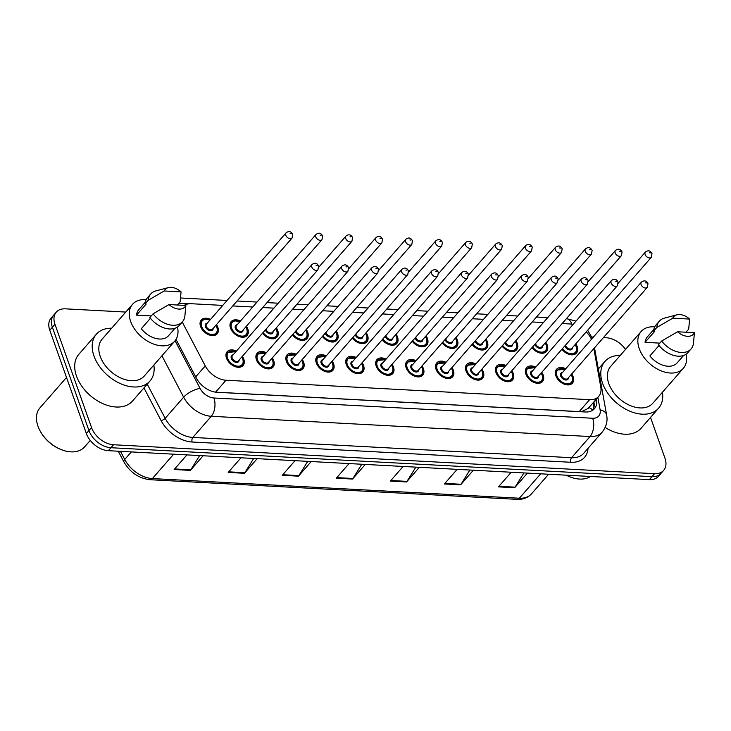<?xml version="1.0" encoding="UTF-8"?>
<svg xmlns="http://www.w3.org/2000/svg" width="731" height="731" viewBox="0 0 731 731"><rect width="100%" height="100%" fill="white"/><g stroke="black" fill="none" stroke-linecap="round" stroke-linejoin="round"><path stroke-width="1.1" d="M541.79 372.326A10.545 6.999 -138.9 0 1 543.188 375.076A10.545 6.999 -138.9 0 1 542.484 381.545A10.545 6.999 -138.9 0 1 533.703 382.313A10.545 6.999 -138.9 0 1 525.9 374.153A10.545 6.999 -138.9 0 1 526.603 367.684A10.545 6.999 -138.9 0 1 535.832 367.126M511.846 370.727A10.545 6.999 -138.9 0 1 513.253 373.477A10.545 6.999 -138.9 0 1 512.541 379.946A10.545 6.999 -138.9 0 1 503.76 380.714A10.545 6.999 -138.9 0 1 495.956 372.545A10.545 6.999 -138.9 0 1 496.66 366.076A10.545 6.999 -138.9 0 1 505.889 365.527M481.903 369.118A10.545 6.999 -138.9 0 1 483.31 371.869A10.545 6.999 -138.9 0 1 482.606 378.347A10.545 6.999 -138.9 0 1 473.825 379.106A10.545 6.999 -138.9 0 1 466.012 370.946A10.545 6.999 -138.9 0 1 466.716 364.477A10.545 6.999 -138.9 0 1 475.945 363.919M451.968 367.519A10.545 6.999 -138.9 0 1 453.366 370.27A10.545 6.999 -138.9 0 1 452.663 376.739A10.545 6.999 -138.9 0 1 443.881 377.507A10.545 6.999 -138.9 0 1 436.069 369.347A10.545 6.999 -138.9 0 1 436.772 362.878A10.545 6.999 -138.9 0 1 446.011 362.32M422.025 365.92A10.545 6.999 -138.9 0 1 423.423 368.671A10.545 6.999 -138.9 0 1 422.719 375.14A10.545 6.999 -138.9 0 1 413.938 375.908A10.545 6.999 -138.9 0 1 406.125 367.748A10.545 6.999 -138.9 0 1 406.838 361.278A10.545 6.999 -138.9 0 1 416.067 360.721M392.081 364.321A10.545 6.999 -138.9 0 1 393.479 367.072A10.545 6.999 -138.9 0 1 392.775 373.541A10.545 6.999 -138.9 0 1 383.994 374.309A10.545 6.999 -138.9 0 1 376.191 366.14A10.545 6.999 -138.9 0 1 376.894 359.67A10.545 6.999 -138.9 0 1 386.123 359.122M362.137 362.713A10.545 6.999 -138.9 0 1 363.535 365.463A10.545 6.999 -138.9 0 1 362.832 371.933A10.545 6.999 -138.9 0 1 354.051 372.7A10.545 6.999 -138.9 0 1 346.247 364.541A10.545 6.999 -138.9 0 1 346.951 358.071A10.545 6.999 -138.9 0 1 356.18 357.514M332.194 361.114A10.545 6.999 -138.9 0 1 333.601 363.864A10.545 6.999 -138.9 0 1 332.888 370.334A10.545 6.999 -138.9 0 1 324.107 371.101A10.545 6.999 -138.9 0 1 316.304 362.941A10.545 6.999 -138.9 0 1 317.007 356.472A10.545 6.999 -138.9 0 1 326.236 355.915M302.25 359.515A10.545 6.999 -138.9 0 1 303.657 362.265A10.545 6.999 -138.9 0 1 302.954 368.735A10.545 6.999 -138.9 0 1 294.173 369.502A10.545 6.999 -138.9 0 1 286.36 361.342A10.545 6.999 -138.9 0 1 287.064 354.864A10.545 6.999 -138.9 0 1 296.293 354.316M272.307 357.907A10.545 6.999 -138.9 0 1 273.714 360.666A10.545 6.999 -138.9 0 1 273.01 367.136A10.545 6.999 -138.9 0 1 264.229 367.894A10.545 6.999 -138.9 0 1 256.417 359.734A10.545 6.999 -138.9 0 1 257.12 353.265A10.545 6.999 -138.9 0 1 266.358 352.707M242.372 356.308A10.545 6.999 -138.9 0 1 243.77 359.058A10.545 6.999 -138.9 0 1 243.067 365.527A10.545 6.999 -138.9 0 1 234.285 366.295A10.545 6.999 -138.9 0 1 226.473 358.135A10.545 6.999 -138.9 0 1 227.186 351.666A10.545 6.999 -138.9 0 1 236.415 351.108M571.733 373.925A10.545 6.999 -138.9 0 1 573.131 376.675A10.545 6.999 -138.9 0 1 572.428 383.145A10.545 6.999 -138.9 0 1 563.647 383.912A10.545 6.999 -138.9 0 1 555.843 375.752A10.545 6.999 -138.9 0 1 556.547 369.283A10.545 6.999 -138.9 0 1 565.776 368.726M545.829 342.245A10.545 6.999 -138.9 0 1 547.227 344.995A10.545 6.999 -138.9 0 1 546.523 351.465A10.545 6.999 -138.9 0 1 531.958 347.682M515.885 340.646A10.545 6.999 -138.9 0 1 517.283 343.396A10.545 6.999 -138.9 0 1 516.579 349.866A10.545 6.999 -138.9 0 1 502.014 346.083M485.941 339.047A10.545 6.999 -138.9 0 1 487.349 341.797A10.545 6.999 -138.9 0 1 486.636 348.267A10.545 6.999 -138.9 0 1 472.08 344.484M455.998 337.439A10.545 6.999 -138.9 0 1 457.405 340.198A10.545 6.999 -138.9 0 1 456.701 346.668A10.545 6.999 -138.9 0 1 442.136 342.876M426.054 335.84A10.545 6.999 -138.9 0 1 427.461 338.59A10.545 6.999 -138.9 0 1 426.758 345.059A10.545 6.999 -138.9 0 1 412.193 341.276M396.12 334.241A10.545 6.999 -138.9 0 1 397.518 336.991A10.545 6.999 -138.9 0 1 396.814 343.46A10.545 6.999 -138.9 0 1 382.249 339.677M366.176 332.642A10.545 6.999 -138.9 0 1 367.574 335.392A10.545 6.999 -138.9 0 1 366.871 341.861A10.545 6.999 -138.9 0 1 352.305 338.078M336.233 331.033A10.545 6.999 -138.9 0 1 337.631 333.784A10.545 6.999 -138.9 0 1 336.927 340.262A10.545 6.999 -138.9 0 1 322.362 336.47M306.289 329.434A10.545 6.999 -138.9 0 1 307.696 332.185A10.545 6.999 -138.9 0 1 306.983 338.654A10.545 6.999 -138.9 0 1 292.418 334.871M276.345 327.835A10.545 6.999 -138.9 0 1 277.753 330.586A10.545 6.999 -138.9 0 1 277.04 337.055A10.545 6.999 -138.9 0 1 262.484 333.272M246.402 326.236A10.545 6.999 -138.9 0 1 247.809 328.987A10.545 6.999 -138.9 0 1 247.105 335.456A10.545 6.999 -138.9 0 1 238.324 336.214A10.545 6.999 -138.9 0 1 230.512 328.055A10.545 6.999 -138.9 0 1 231.215 321.585A10.545 6.999 -138.9 0 1 240.444 321.028M216.467 324.628A10.545 6.999 -138.9 0 1 217.865 327.378A10.545 6.999 -138.9 0 1 217.162 333.848A10.545 6.999 -138.9 0 1 208.381 334.615A10.545 6.999 -138.9 0 1 200.568 326.455A10.545 6.999 -138.9 0 1 201.272 319.986A10.545 6.999 -138.9 0 1 210.51 319.429M575.772 343.853A10.545 6.999 -138.9 0 1 577.17 346.604A10.545 6.999 -138.9 0 1 576.467 353.073A10.545 6.999 -138.9 0 1 561.901 349.29M215.499 392.136L579.208 411.599L581.812 411.507L588.19 408.437L598.716 396.385A19.764 13.121 41.1 0 0 600.791 387.065L593.846 348.596M591.48 339.275A19.764 13.121 41.1 0 0 586.225 331.865M573.141 324.381A19.764 13.121 41.1 0 0 570.271 323.988L562.139 323.559M182.229 322.024L205.256 365.911A19.764 13.121 41.1 0 0 225.989 380.239L589.597 399.693A19.764 13.121 41.1 0 0 598.716 396.385M222.754 305.403L191.412 303.73A19.764 13.121 41.1 0 0 184.23 305.384M543.398 322.554L532.205 321.951M513.454 320.955L502.261 320.352M483.52 319.346L472.317 318.753M453.576 317.747L442.374 317.153M423.633 316.148L412.43 315.545M393.689 314.549L382.487 313.946M363.746 312.941L352.552 312.347M333.802 311.342L322.609 310.739M303.868 309.743L292.665 309.14M273.924 308.144L262.721 307.541M252.698 307.002L232.778 305.942M650.526 417.428L664.982 458.246A19.764 13.121 -138.9 0 1 663.657 470.371A19.764 13.121 -138.9 0 1 654.537 473.688L113.533 444.75A19.764 13.121 -138.9 0 1 91.539 427.571L54.962 324.281L52.367 327.25A19.764 13.121 -138.9 0 1 53.692 315.116A19.764 13.121 -138.9 0 0 52.367 327.25L88.944 430.541L52.367 327.25L49.781 330.22A19.764 13.121 -138.9 0 1 51.097 318.086L56.287 312.146A19.764 13.121 -138.9 0 1 65.406 308.838L125.769 312.064M113.533 444.75L110.938 447.719A19.764 13.121 -138.9 0 1 88.944 430.541A19.764 13.121 -138.9 0 0 110.938 447.719L651.951 476.658L110.938 447.719L108.343 450.689A19.764 13.121 -138.9 0 1 86.359 433.51L49.781 330.22M663.657 470.371L661.062 473.341A19.764 13.121 -138.9 0 1 651.951 476.658A19.764 13.121 -138.9 0 0 661.062 473.341L658.476 476.31A19.764 13.121 -138.9 0 1 649.356 479.627L108.343 450.689M257.193 458.648L244.419 473.286L228.209 472.418L240.983 457.78M203.145 455.751L190.371 470.389L174.161 469.521L186.935 454.892M419.338 467.319L406.564 481.957L390.345 481.089L403.119 466.451M473.386 470.207L460.612 484.845L444.393 483.977L457.167 469.339M527.435 473.103L514.651 487.732L498.441 486.873L511.216 472.235M311.242 461.535L298.467 476.173L282.257 475.305L295.032 460.667M365.29 464.432L352.516 479.061L336.297 478.193L349.08 463.564M361.79 464.24L352.945 478.485A5.272 3.006 93.1 0 1 352.516 479.061M307.742 461.352L298.897 475.589A5.272 3.006 93.1 0 1 298.467 476.173M523.926 472.911L515.081 487.157A5.272 3.006 93.1 0 1 514.651 487.732M469.878 470.024L461.033 484.26A5.272 3.006 93.1 0 1 460.612 484.845M415.829 467.136L406.984 481.373A5.272 3.006 93.1 0 1 406.564 481.957M199.645 455.568L190.8 469.814A5.272 3.006 93.1 0 1 190.371 470.389M253.694 458.456L244.848 472.701A5.272 3.006 93.1 0 1 244.419 473.286M603.431 337.612L606.41 337.777A19.764 13.121 -138.9 0 1 625.508 349.4M591.808 336.991L593.398 337.082M54.962 324.281A19.764 13.121 -138.9 0 1 56.287 312.146M176.016 339.376L196.255 377.954A19.764 13.121 41.1 0 0 216.997 392.282L585.348 411.992A19.764 13.121 41.1 0 0 594.467 408.684A19.764 13.121 41.1 0 0 596.542 399.364L596.469 398.952M593.883 401.922L593.956 402.333A19.764 13.121 -138.9 0 1 593.005 410.018M662.441 392.255A35.581 23.62 -138.9 0 1 658.567 408.218A35.581 23.62 -138.9 0 1 628.925 410.804A35.581 23.62 -138.9 0 1 602.572 383.254A35.581 23.62 -138.9 0 1 604.957 361.416A35.581 23.62 -138.9 0 1 620.244 355.421M686.071 354.215A28.006 18.595 -138.9 0 1 683.321 368.342A28.006 18.595 -138.9 0 1 659.992 370.37A28.006 18.595 -138.9 0 1 639.25 348.696A28.006 18.595 -138.9 0 1 641.124 331.508A28.006 18.595 -138.9 0 1 654.748 326.867M683.321 368.342L652.856 403.229A28.006 18.595 -138.9 0 1 629.528 405.266A28.006 18.595 -138.9 0 1 608.795 383.592A28.006 18.595 -138.9 0 1 610.668 366.405L641.124 331.508M659.015 345.48L649.886 355.933A19.764 13.121 -138.9 0 0 677.107 362.923L683.631 355.458M694.45 332.669A13.176 8.754 -138.9 0 1 677.573 331.773L694.45 332.669L693.445 343.406A21.089 13.999 -138.9 0 1 691.069 348.943A21.089 13.999 -138.9 0 1 661.665 341.021L658.43 344.73A21.089 13.999 -138.9 0 0 687.825 352.653L691.069 348.943M677.573 331.773L661.665 341.021M659.828 343.131L645.071 342.336A19.764 13.121 -138.9 0 1 647.328 336.927L653.843 329.462M645.071 342.336L654.793 331.207L653.615 331.143A21.089 13.999 -138.9 0 1 656.054 324.92L659.298 321.211A21.089 13.999 -138.9 0 1 664.461 318.104L676.906 314.823A13.176 8.754 -138.9 0 1 689.635 319.081L672.758 318.177A13.176 8.754 -138.9 0 1 676.906 314.823M658.567 408.218L641.069 428.265A35.581 23.62 -138.9 0 1 605.177 427.48M590.456 476.475A29.651 19.682 -138.9 0 1 569.632 476.74A29.651 19.682 -138.9 0 1 566.26 475.177M569.632 476.74L569.038 476.502A28.335 18.814 -138.9 0 1 566.132 475.168M653.615 331.143L656.849 327.433A21.089 13.999 -138.9 0 1 659.298 321.211M656.849 327.433L672.758 318.177M689.635 319.081L688.693 329.133L685.998 332.221M90.26 440.409L84.595 446.897A29.651 19.682 -138.9 0 1 61.048 449.538A29.651 19.682 -138.9 0 1 40.488 431.592A29.651 19.682 -138.9 0 1 37.939 426.1A29.651 19.682 -138.9 0 1 39.922 407.898L66.503 377.452M153.857 365.052A35.581 23.62 -138.9 0 1 149.983 381.015A35.581 23.62 -138.9 0 1 120.341 383.592A35.581 23.62 -138.9 0 1 93.988 356.052A35.581 23.62 -138.9 0 1 96.373 334.213A35.581 23.62 -138.9 0 1 111.66 328.219M149.983 381.015L132.485 401.054A35.581 23.62 -138.9 0 1 102.852 403.64A35.581 23.62 -138.9 0 1 76.49 376.099A35.581 23.62 -138.9 0 1 78.875 354.261L96.373 334.213M177.487 327.013A28.006 18.595 -138.9 0 1 174.736 341.139A28.006 18.595 -138.9 0 1 151.408 343.168A28.006 18.595 -138.9 0 1 130.666 321.494A28.006 18.595 -138.9 0 1 132.539 304.306A28.006 18.595 -138.9 0 1 146.163 299.664M174.736 341.139L144.272 376.026A28.006 18.595 -138.9 0 1 120.944 378.064A28.006 18.595 -138.9 0 1 100.211 356.381A28.006 18.595 -138.9 0 1 102.084 339.202L132.539 304.306M150.431 318.277L141.302 328.731A19.764 13.121 -138.9 0 0 168.532 335.721L175.047 328.256M185.866 305.467A13.176 8.754 -138.9 0 1 168.989 304.562L185.866 305.467L184.861 316.203A21.089 13.999 -138.9 0 1 182.485 321.741A21.089 13.999 -138.9 0 1 153.081 313.818L149.846 317.528A21.089 13.999 -138.9 0 0 179.241 325.45L182.485 321.741M168.989 304.562L153.081 313.818M151.244 315.929L136.487 315.134A19.764 13.121 -138.9 0 1 138.744 309.725L145.259 302.259M136.487 315.134L146.209 304.005L145.03 303.941A21.089 13.999 -138.9 0 1 147.47 297.718L150.714 294.008A21.089 13.999 -138.9 0 1 155.877 290.901L168.322 287.612A13.176 8.754 -138.9 0 1 181.05 291.879L164.173 290.975A13.176 8.754 -138.9 0 1 168.322 287.612M61.048 449.538L60.454 449.3A28.335 18.814 -138.9 0 1 40.808 432.149L40.488 431.592M145.03 303.941L148.274 300.222A21.089 13.999 -138.9 0 1 150.714 294.008M148.274 300.222L164.173 290.975M181.05 291.879L180.109 301.93L177.414 305.019M588.939 407.587A19.764 11.376 -10.2 0 1 592.841 410.137M579.208 411.599L589.597 399.693M215.599 392.145L225.989 380.239M195.689 376.867L205.256 365.911M177.56 327.351L178.931 325.788M540.684 473.807L519.385 498.213A6.588 3.756 93.1 0 1 517.109 499.355L150.111 479.719A6.588 3.756 -86.9 0 0 152.386 478.577L519.385 498.213A26.353 17.498 41.1 0 0 531.538 493.8C527.928 497.756 523.122 499.611 517.109 499.355M150.111 479.719C138.835 478.412 130.091 472.464 123.886 461.873A6.588 2.485 -27.7 0 1 124.736 459.47A26.353 17.498 41.1 0 0 152.386 478.577L173.686 454.179M120.469 451.329L124.736 459.47L131.333 451.913M649.356 479.627L654.537 473.688M86.359 433.51L91.539 427.571M336.808 477.617L352.945 478.485M390.847 480.514L406.984 481.373M444.896 483.401L461.033 484.26M498.944 486.289L515.081 487.157M282.76 474.73L298.897 475.589M228.712 471.833L244.848 472.701M174.663 468.946L190.8 469.814M576.001 321.11L566.452 318.625A13.176 7.52 93.1 0 1 571.861 324.153M588.026 448.35A29.651 19.682 -138.9 0 1 570.902 462.275L192.171 442.017A29.651 19.682 -138.9 0 1 161.058 420.526L143.952 387.914M602.18 432.131A26.353 17.498 -138.9 0 1 590.027 436.544L571.56 457.707A26.353 17.498 41.1 0 0 583.713 453.293L602.18 432.131C606.365 426.74 607.845 421.001 606.611 414.916L594.504 347.846M175.074 340.728L200.093 388.435A13.176 8.754 41.1 0 0 213.927 397.993L592.658 418.251A13.176 7.52 93.1 0 1 590.027 436.544L211.296 416.286A26.353 17.498 -138.9 0 1 183.636 397.18L165.169 418.333A26.353 17.498 41.1 0 0 192.829 437.44L571.56 457.707A3.299 1.882 -86.9 0 0 570.902 462.275M200.093 388.435A13.176 4.971 -27.7 0 0 183.636 397.18L161.935 355.796M147.242 384.15L165.169 418.333A3.299 1.243 152.3 0 1 161.058 420.526M213.927 397.993A13.176 7.52 93.1 0 1 211.296 416.286L192.829 437.44A3.299 1.882 -86.9 0 0 192.171 442.017M592.658 418.251A13.176 8.754 41.1 0 0 600.124 409.835L597.867 397.353M188.607 303.831L178.903 303.319M600.124 409.835A13.176 7.584 -10.2 0 1 606.611 414.916M593.956 402.333L596.542 399.364M576.302 346.942A9.887 6.561 -138.9 0 1 575.644 353.009A9.887 6.561 -138.9 0 1 567.941 353.95M562.505 348.596A9.229 6.122 41.1 0 0 572.601 353.685A9.229 6.122 41.1 0 0 576.092 346.54A9.229 6.122 41.1 0 0 575.142 344.566M565.483 345.178A3.957 2.622 41.1 0 0 565.602 345.589A3.957 2.622 41.1 0 0 568.535 348.65A3.957 2.622 41.1 0 0 571.825 348.367L651.339 257.275A3.957 2.622 -138.9 0 1 648.05 257.559A3.957 2.622 -138.9 0 1 645.117 254.498A3.957 2.622 -138.9 0 1 645.382 252.076L618.252 283.162M649.448 252.789L650.526 252.844L649.448 252.789M572.537 347.545A4.614 3.061 -138.9 0 1 569.275 349.866A4.614 3.061 -138.9 0 1 564.761 346.01M556.83 377.845A9.887 6.561 -138.9 0 1 556.053 376.154A9.887 6.561 -138.9 0 1 556.72 370.087L565.273 369.301M565.145 369.447A9.229 6.122 41.1 0 0 556.921 375.807A9.229 6.122 41.1 0 0 567.183 383.83A9.229 6.122 41.1 0 0 572.053 376.62A9.229 6.122 41.1 0 0 571.103 374.647M568.499 377.625A4.614 3.061 -138.9 0 1 565.2 379.937A4.614 3.061 -138.9 0 1 560.704 376.017A4.614 3.061 -138.9 0 1 562.55 372.426M641.352 282.148L561.828 373.249A3.957 2.622 41.1 0 0 561.572 375.67A3.957 2.622 41.1 0 0 564.496 378.731A3.957 2.622 41.1 0 0 567.786 378.448L647.31 287.347A3.957 2.622 -138.9 0 1 644.011 287.639A3.957 2.622 -138.9 0 1 641.087 284.578A3.957 2.622 -138.9 0 1 641.352 282.148C644.258 280.064 646.46 280.567 647.977 283.683L647.31 287.347M646.487 282.924L645.409 282.87L646.487 282.924M572.272 377.022A9.887 6.561 -138.9 0 1 571.605 383.09A9.887 6.561 -138.9 0 1 563.903 384.022M546.368 345.343A9.887 6.561 -138.9 0 1 545.701 351.41A9.887 6.561 -138.9 0 1 537.998 352.342M532.561 346.997A9.229 6.122 41.1 0 0 542.658 352.086A9.229 6.122 41.1 0 0 546.148 344.941A9.229 6.122 41.1 0 0 545.198 342.967M535.54 343.579A3.957 2.622 41.1 0 0 535.659 343.99A3.957 2.622 41.1 0 0 538.592 347.051A3.957 2.622 41.1 0 0 541.881 346.768L621.396 255.667A3.957 2.622 -138.9 0 1 618.106 255.96A3.957 2.622 -138.9 0 1 615.182 252.899A3.957 2.622 -138.9 0 1 615.447 250.468L588.309 281.563M619.504 251.19L620.582 251.245L619.504 251.19M542.594 345.946A4.614 3.061 -138.9 0 1 539.332 348.267A4.614 3.061 -138.9 0 1 534.827 344.402M516.424 343.744A9.887 6.561 -138.9 0 1 515.757 349.802A9.887 6.561 -138.9 0 1 508.054 350.743M502.617 345.388A9.229 6.122 41.1 0 0 512.723 350.487A9.229 6.122 41.1 0 0 516.205 343.342A9.229 6.122 41.1 0 0 515.254 341.368M505.596 341.98A3.957 2.622 41.1 0 0 505.724 342.391A3.957 2.622 41.1 0 0 508.648 345.452A3.957 2.622 41.1 0 0 511.938 345.16L591.461 254.068A3.957 2.622 -138.9 0 1 588.163 254.361A3.957 2.622 -138.9 0 1 585.239 251.3A3.957 2.622 -138.9 0 1 585.504 248.869L558.365 279.955M589.561 249.582L590.639 249.646L589.561 249.582M512.65 344.347A4.614 3.061 -138.9 0 1 509.388 346.668A4.614 3.061 -138.9 0 1 504.883 342.802M486.48 342.135A9.887 6.561 -138.9 0 1 485.823 348.203A9.887 6.561 -138.9 0 1 478.111 349.144M472.674 343.789A9.229 6.122 41.1 0 0 482.78 348.879A9.229 6.122 41.1 0 0 486.261 341.733A9.229 6.122 41.1 0 0 485.311 339.76M475.662 340.381A3.957 2.622 41.1 0 0 475.78 340.792A3.957 2.622 41.1 0 0 478.704 343.844A3.957 2.622 41.1 0 0 482.003 343.561L561.518 252.469A3.957 2.622 -138.9 0 1 558.219 252.752A3.957 2.622 -138.9 0 1 555.295 249.691A3.957 2.622 -138.9 0 1 555.56 247.27L528.422 278.356M559.617 247.983L560.695 248.037L559.617 247.983M482.716 342.748A4.614 3.061 -138.9 0 1 479.445 345.059A4.614 3.061 -138.9 0 1 474.94 341.203M456.537 340.536A9.887 6.561 -138.9 0 1 455.879 346.604A9.887 6.561 -138.9 0 1 448.176 347.545M442.739 342.19A9.229 6.122 41.1 0 0 452.836 347.28A9.229 6.122 41.1 0 0 456.318 340.134A9.229 6.122 41.1 0 0 455.376 338.161M445.718 338.773A3.957 2.622 41.1 0 0 445.837 339.184A3.957 2.622 41.1 0 0 448.761 342.245A3.957 2.622 41.1 0 0 452.06 341.962L531.574 250.87A3.957 2.622 -138.9 0 1 528.285 251.153A3.957 2.622 -138.9 0 1 525.351 248.092A3.957 2.622 -138.9 0 1 525.616 245.671L498.478 276.757M529.673 246.384L530.752 246.438L529.673 246.384M452.772 341.139A4.614 3.061 -138.9 0 1 449.51 343.46A4.614 3.061 -138.9 0 1 444.996 339.595M526.887 376.246A9.887 6.561 -138.9 0 1 526.11 374.555A9.887 6.561 -138.9 0 1 526.777 368.488L535.339 367.693M535.202 367.848A9.229 6.122 41.1 0 0 526.978 374.208A9.229 6.122 41.1 0 0 537.239 382.222A9.229 6.122 41.1 0 0 542.11 375.021A9.229 6.122 41.1 0 0 541.159 373.048M538.564 376.026A4.614 3.061 -138.9 0 1 535.256 378.338A4.614 3.061 -138.9 0 1 530.761 374.409A4.614 3.061 -138.9 0 1 532.607 370.827M611.408 280.549L531.894 371.64A3.957 2.622 41.1 0 0 531.629 374.071A3.957 2.622 41.1 0 0 534.553 377.132A3.957 2.622 41.1 0 0 537.852 376.84L617.366 285.748A3.957 2.622 -138.9 0 1 614.067 286.04A3.957 2.622 -138.9 0 1 611.143 282.979A3.957 2.622 -138.9 0 1 611.408 280.549C614.314 278.456 616.525 278.968 618.033 282.075L617.366 285.748M616.544 281.325L615.465 281.261L616.544 281.325M542.329 375.414A9.887 6.561 -138.9 0 1 541.671 381.481A9.887 6.561 -138.9 0 1 533.959 382.423M496.943 374.647A9.887 6.561 -138.9 0 1 496.175 372.947A9.887 6.561 -138.9 0 1 496.833 366.88L505.395 366.094M505.267 366.24A9.229 6.122 41.1 0 0 497.034 372.609A9.229 6.122 41.1 0 0 507.296 380.623A9.229 6.122 41.1 0 0 512.166 373.413A9.229 6.122 41.1 0 0 511.216 371.439M508.621 374.427A4.614 3.061 -138.9 0 1 505.322 376.73A4.614 3.061 -138.9 0 1 500.817 372.81A4.614 3.061 -138.9 0 1 502.663 369.228M581.465 278.95L501.95 370.041A3.957 2.622 41.1 0 0 501.685 372.472A3.957 2.622 41.1 0 0 504.609 375.524A3.957 2.622 41.1 0 0 507.908 375.241L587.422 284.149A3.957 2.622 -138.9 0 1 584.133 284.432A3.957 2.622 -138.9 0 1 581.2 281.371A3.957 2.622 -138.9 0 1 581.465 278.95C584.371 276.857 586.582 277.369 588.09 280.476L587.422 284.149M586.6 279.717L585.522 279.662L586.6 279.717M512.385 373.815A9.887 6.561 -138.9 0 1 511.727 379.882A9.887 6.561 -138.9 0 1 504.015 380.824M466.999 373.038A9.887 6.561 -138.9 0 1 466.232 371.348A9.887 6.561 -138.9 0 1 466.89 365.281L475.452 364.495M475.324 364.641A9.229 6.122 41.1 0 0 467.091 371.01A9.229 6.122 41.1 0 0 477.352 379.024A9.229 6.122 41.1 0 0 482.232 371.814A9.229 6.122 41.1 0 0 481.281 369.84M478.677 372.819A4.614 3.061 -138.9 0 1 475.378 375.131A4.614 3.061 -138.9 0 1 470.874 371.211A4.614 3.061 -138.9 0 1 472.719 367.62M551.521 277.351L472.007 368.442A3.957 2.622 41.1 0 0 471.742 370.864A3.957 2.622 41.1 0 0 474.666 373.925A3.957 2.622 41.1 0 0 477.964 373.642L557.479 282.55A3.957 2.622 -138.9 0 1 554.189 282.833A3.957 2.622 -138.9 0 1 551.256 279.772A3.957 2.622 -138.9 0 1 551.521 277.351C554.427 275.258 556.638 275.77 558.146 278.876L557.479 282.55M556.666 278.118L555.578 278.063L556.666 278.118M482.442 372.216A9.887 6.561 -138.9 0 1 481.784 378.283A9.887 6.561 -138.9 0 1 474.081 379.215M426.593 338.937A9.887 6.561 -138.9 0 1 425.935 345.005A9.887 6.561 -138.9 0 1 418.233 345.937M412.796 340.591A9.229 6.122 41.1 0 0 422.893 345.681A9.229 6.122 41.1 0 0 426.383 338.535A9.229 6.122 41.1 0 0 425.433 336.562M415.775 337.174A3.957 2.622 41.1 0 0 415.893 337.585A3.957 2.622 41.1 0 0 418.826 340.646A3.957 2.622 41.1 0 0 422.116 340.363L501.63 249.262A3.957 2.622 -138.9 0 1 498.341 249.554A3.957 2.622 -138.9 0 1 495.408 246.493A3.957 2.622 -138.9 0 1 495.673 244.063L468.534 275.158M499.73 244.784L500.817 244.839L499.73 244.784M422.829 339.54A4.614 3.061 -138.9 0 1 419.567 341.861A4.614 3.061 -138.9 0 1 415.053 337.996M396.65 337.329A9.887 6.561 -138.9 0 1 395.992 343.396A9.887 6.561 -138.9 0 1 388.289 344.338M382.852 338.983A9.229 6.122 41.1 0 0 392.949 344.082A9.229 6.122 41.1 0 0 396.44 336.936A9.229 6.122 41.1 0 0 395.489 334.962M385.831 335.575A3.957 2.622 41.1 0 0 385.95 335.986A3.957 2.622 41.1 0 0 388.883 339.047A3.957 2.622 41.1 0 0 392.172 338.755L471.687 247.663A3.957 2.622 -138.9 0 1 468.397 247.955A3.957 2.622 -138.9 0 1 465.464 244.894A3.957 2.622 -138.9 0 1 465.729 242.464L438.6 273.549M469.795 243.176L470.874 243.24L469.795 243.176M392.885 337.941A4.614 3.061 -138.9 0 1 389.623 340.253A4.614 3.061 -138.9 0 1 385.109 336.397M366.715 335.73A9.887 6.561 -138.9 0 1 366.048 341.797A9.887 6.561 -138.9 0 1 358.345 342.738M352.909 337.384A9.229 6.122 41.1 0 0 363.005 342.474A9.229 6.122 41.1 0 0 366.496 335.328A9.229 6.122 41.1 0 0 365.546 333.354M355.887 333.966A3.957 2.622 41.1 0 0 356.006 334.378A3.957 2.622 41.1 0 0 358.939 337.439A3.957 2.622 41.1 0 0 362.229 337.155L441.743 246.064A3.957 2.622 -138.9 0 1 438.454 246.347A3.957 2.622 -138.9 0 1 435.53 243.286A3.957 2.622 -138.9 0 1 435.795 240.865L408.656 271.95M439.852 241.577L440.93 241.632L439.852 241.577M362.941 336.342A4.614 3.061 -138.9 0 1 359.679 338.654A4.614 3.061 -138.9 0 1 355.175 334.798M437.056 371.439A9.887 6.561 -138.9 0 1 436.288 369.749A9.887 6.561 -138.9 0 1 436.946 363.682L445.508 362.896M445.38 363.042A9.229 6.122 41.1 0 0 437.156 369.402A9.229 6.122 41.1 0 0 447.418 377.415A9.229 6.122 41.1 0 0 452.288 370.215A9.229 6.122 41.1 0 0 451.338 368.241M448.733 371.22A4.614 3.061 -138.9 0 1 445.435 373.532A4.614 3.061 -138.9 0 1 440.939 369.603A4.614 3.061 -138.9 0 1 442.776 366.021M521.578 275.742L442.063 366.834A3.957 2.622 41.1 0 0 441.798 369.265A3.957 2.622 41.1 0 0 444.731 372.326A3.957 2.622 41.1 0 0 448.021 372.033L527.535 280.942A3.957 2.622 -138.9 0 1 524.246 281.234A3.957 2.622 -138.9 0 1 521.313 278.173A3.957 2.622 -138.9 0 1 521.578 275.742C524.483 273.65 526.695 274.162 528.202 277.277L527.535 280.942M526.722 276.519L525.635 276.464L526.722 276.519M452.498 370.617A9.887 6.561 -138.9 0 1 451.84 376.684A9.887 6.561 -138.9 0 1 444.137 377.616M407.121 369.84A9.887 6.561 -138.9 0 1 406.345 368.141A9.887 6.561 -138.9 0 1 407.003 362.083L415.564 361.288M415.436 361.443A9.229 6.122 41.1 0 0 407.213 367.803A9.229 6.122 41.1 0 0 417.474 375.816A9.229 6.122 41.1 0 0 422.344 368.616A9.229 6.122 41.1 0 0 421.394 366.642M418.79 369.621A4.614 3.061 -138.9 0 1 415.491 371.933A4.614 3.061 -138.9 0 1 410.996 368.004A4.614 3.061 -138.9 0 1 412.832 364.422M491.634 274.143L412.12 365.235A3.957 2.622 41.1 0 0 411.855 367.666A3.957 2.622 41.1 0 0 414.788 370.727A3.957 2.622 41.1 0 0 418.077 370.434L497.592 279.343A3.957 2.622 -138.9 0 1 494.302 279.626A3.957 2.622 -138.9 0 1 491.378 276.574A3.957 2.622 -138.9 0 1 491.634 274.143C494.549 272.051 496.751 272.562 498.259 275.669L497.592 279.343M496.778 274.92L495.7 274.856L496.778 274.92M422.564 369.009A9.887 6.561 -138.9 0 1 421.897 375.076A9.887 6.561 -138.9 0 1 414.194 376.017M377.178 368.241A9.887 6.561 -138.9 0 1 376.401 366.542A9.887 6.561 -138.9 0 1 377.068 360.474L385.621 359.689M385.493 359.835A9.229 6.122 41.1 0 0 377.269 366.204A9.229 6.122 41.1 0 0 387.531 374.217A9.229 6.122 41.1 0 0 392.401 367.008A9.229 6.122 41.1 0 0 391.45 365.034M388.846 368.013A4.614 3.061 -138.9 0 1 385.548 370.325A4.614 3.061 -138.9 0 1 381.052 366.405A4.614 3.061 -138.9 0 1 382.889 362.814M461.7 272.544L382.176 363.636A3.957 2.622 41.1 0 0 381.911 366.057A3.957 2.622 41.1 0 0 384.844 369.118A3.957 2.622 41.1 0 0 388.134 368.835L467.657 277.743A3.957 2.622 -138.9 0 1 464.359 278.027A3.957 2.622 -138.9 0 1 461.435 274.966A3.957 2.622 -138.9 0 1 461.7 272.544C464.605 270.452 466.807 270.963 468.324 274.07L467.657 277.743M466.835 273.312L465.757 273.257L466.835 273.312M392.62 367.41A9.887 6.561 -138.9 0 1 391.953 373.477A9.887 6.561 -138.9 0 1 384.25 374.418M336.772 334.131A9.887 6.561 -138.9 0 1 336.105 340.198A9.887 6.561 -138.9 0 1 328.402 341.13M322.965 335.785A9.229 6.122 41.1 0 0 333.071 340.874A9.229 6.122 41.1 0 0 336.552 333.729A9.229 6.122 41.1 0 0 335.602 331.755M325.944 332.367A3.957 2.622 41.1 0 0 326.072 332.779A3.957 2.622 41.1 0 0 328.996 335.84A3.957 2.622 41.1 0 0 332.285 335.556L411.809 244.465A3.957 2.622 -138.9 0 1 408.51 244.748A3.957 2.622 -138.9 0 1 405.586 241.687A3.957 2.622 -138.9 0 1 405.851 239.265L378.713 270.351M409.908 239.978L410.986 240.033L409.908 239.978M332.998 334.734A4.614 3.061 -138.9 0 1 329.736 337.055A4.614 3.061 -138.9 0 1 325.231 333.19M306.828 332.532A9.887 6.561 -138.9 0 1 306.17 338.59A9.887 6.561 -138.9 0 1 298.458 339.531M293.021 334.186A9.229 6.122 41.1 0 0 303.127 339.275A9.229 6.122 41.1 0 0 306.609 332.13A9.229 6.122 41.1 0 0 305.659 330.156M296.009 330.768A3.957 2.622 41.1 0 0 296.128 331.18A3.957 2.622 41.1 0 0 299.052 334.241A3.957 2.622 41.1 0 0 302.351 333.948L381.865 242.856A3.957 2.622 -138.9 0 1 378.567 243.149A3.957 2.622 -138.9 0 1 375.643 240.088A3.957 2.622 -138.9 0 1 375.908 237.657L348.769 268.743M379.965 238.37L381.043 238.434L379.965 238.37M303.063 333.135A4.614 3.061 -138.9 0 1 299.792 335.456A4.614 3.061 -138.9 0 1 295.287 331.591M276.885 330.924A9.887 6.561 -138.9 0 1 276.227 336.991A9.887 6.561 -138.9 0 1 268.524 337.932M263.087 332.578A9.229 6.122 41.1 0 0 273.184 337.667A9.229 6.122 41.1 0 0 276.665 330.531A9.229 6.122 41.1 0 0 275.715 328.557M266.066 329.169A3.957 2.622 41.1 0 0 266.185 329.58A3.957 2.622 41.1 0 0 269.109 332.642A3.957 2.622 41.1 0 0 272.407 332.349L351.922 241.257A3.957 2.622 -138.9 0 1 348.632 241.541A3.957 2.622 -138.9 0 1 345.699 238.48A3.957 2.622 -138.9 0 1 345.964 236.058L318.826 267.144M350.021 236.771L351.099 236.835L350.021 236.771M273.12 331.536A4.614 3.061 -138.9 0 1 269.858 333.848A4.614 3.061 -138.9 0 1 265.344 329.992M246.941 329.325A9.887 6.561 -138.9 0 1 246.283 335.392A9.887 6.561 -138.9 0 1 238.58 336.333M231.499 330.156A9.887 6.561 -138.9 0 1 230.731 328.457A9.887 6.561 -138.9 0 1 231.389 322.389L230.11 323.851M239.823 321.75A9.229 6.122 41.1 0 0 231.59 328.118A9.229 6.122 41.1 0 0 241.851 336.132A9.229 6.122 41.1 0 0 246.731 328.923A9.229 6.122 41.1 0 0 245.78 326.949M243.176 329.928A4.614 3.061 -138.9 0 1 239.878 332.24A4.614 3.061 -138.9 0 1 235.373 328.32A4.614 3.061 -138.9 0 1 237.219 324.728M236.506 325.551A3.957 2.622 41.1 0 0 236.241 327.972A3.957 2.622 41.1 0 0 239.165 331.033A3.957 2.622 41.1 0 0 242.464 330.75L321.978 239.658A3.957 2.622 -138.9 0 1 318.689 239.942A3.957 2.622 -138.9 0 1 315.755 236.881A3.957 2.622 -138.9 0 1 316.02 234.459L236.506 325.551M320.077 235.172L321.165 235.227L320.077 235.172M216.997 327.726A9.887 6.561 -138.9 0 1 216.339 333.793A9.887 6.561 -138.9 0 1 208.637 334.725M201.555 328.548A9.887 6.561 -138.9 0 1 200.787 326.858A9.887 6.561 -138.9 0 1 201.445 320.79L200.166 322.252M209.879 320.151A9.229 6.122 41.1 0 0 201.655 326.51A9.229 6.122 41.1 0 0 211.917 334.533A9.229 6.122 41.1 0 0 216.787 327.324A9.229 6.122 41.1 0 0 215.837 325.35M213.233 328.329A4.614 3.061 -138.9 0 1 209.934 330.64A4.614 3.061 -138.9 0 1 205.438 326.72A4.614 3.061 -138.9 0 1 207.275 323.129M206.562 323.952A3.957 2.622 41.1 0 0 206.297 326.373A3.957 2.622 41.1 0 0 209.23 329.434A3.957 2.622 41.1 0 0 212.52 329.151L292.034 238.05A3.957 2.622 -138.9 0 1 288.745 238.343A3.957 2.622 -138.9 0 1 285.812 235.281A3.957 2.622 -138.9 0 1 286.077 232.851L206.562 323.952M290.134 233.573L291.221 233.628L290.134 233.573M347.234 366.633A9.887 6.561 -138.9 0 1 346.457 364.943A9.887 6.561 -138.9 0 1 347.124 358.875L355.677 358.089M355.549 358.236A9.229 6.122 41.1 0 0 347.326 364.595A9.229 6.122 41.1 0 0 357.587 372.618A9.229 6.122 41.1 0 0 362.457 365.409A9.229 6.122 41.1 0 0 361.507 363.435M358.912 366.414A4.614 3.061 -138.9 0 1 355.604 368.726A4.614 3.061 -138.9 0 1 351.108 364.806A4.614 3.061 -138.9 0 1 352.954 361.215M431.756 270.936L352.241 362.037A3.957 2.622 41.1 0 0 351.976 364.458A3.957 2.622 41.1 0 0 354.9 367.519A3.957 2.622 41.1 0 0 358.19 367.236L437.714 276.144A3.957 2.622 -138.9 0 1 434.415 276.428A3.957 2.622 -138.9 0 1 431.491 273.367A3.957 2.622 -138.9 0 1 431.756 270.936C434.662 268.853 436.873 269.355 438.381 272.471L437.714 276.144M436.891 271.713L435.813 271.658L436.891 271.713M362.677 365.811A9.887 6.561 -138.9 0 1 362.009 371.878A9.887 6.561 -138.9 0 1 354.307 372.81M317.291 365.034A9.887 6.561 -138.9 0 1 316.523 363.344A9.887 6.561 -138.9 0 1 317.181 357.276L325.743 356.49M325.615 356.637A9.229 6.122 41.1 0 0 317.382 362.996A9.229 6.122 41.1 0 0 327.643 371.01A9.229 6.122 41.1 0 0 332.514 363.81A9.229 6.122 41.1 0 0 331.563 361.836M328.968 364.815A4.614 3.061 -138.9 0 1 325.66 367.126A4.614 3.061 -138.9 0 1 321.165 363.197A4.614 3.061 -138.9 0 1 323.011 359.615M401.812 269.337L322.298 360.429A3.957 2.622 41.1 0 0 322.033 362.859A3.957 2.622 41.1 0 0 324.957 365.92A3.957 2.622 41.1 0 0 328.256 365.628L407.77 274.536A3.957 2.622 -138.9 0 1 404.471 274.829A3.957 2.622 -138.9 0 1 401.547 271.768A3.957 2.622 -138.9 0 1 401.812 269.337C404.718 267.244 406.929 267.756 408.437 270.872L407.77 274.536M406.948 270.114L405.869 270.05L406.948 270.114M332.733 364.212A9.887 6.561 -138.9 0 1 332.075 370.27A9.887 6.561 -138.9 0 1 324.363 371.211M287.347 363.435A9.887 6.561 -138.9 0 1 286.579 361.735A9.887 6.561 -138.9 0 1 287.237 355.668L295.799 354.882M295.671 355.028A9.229 6.122 41.1 0 0 287.438 361.397A9.229 6.122 41.1 0 0 297.7 369.411A9.229 6.122 41.1 0 0 302.57 362.201A9.229 6.122 41.1 0 0 301.629 360.228M299.025 363.216A4.614 3.061 -138.9 0 1 295.726 365.527A4.614 3.061 -138.9 0 1 291.221 361.598A4.614 3.061 -138.9 0 1 293.067 358.016M371.869 267.738L292.354 358.83A3.957 2.622 41.1 0 0 292.089 361.26A3.957 2.622 41.1 0 0 295.013 364.312A3.957 2.622 41.1 0 0 298.312 364.029L377.826 272.937A3.957 2.622 -138.9 0 1 374.537 273.22A3.957 2.622 -138.9 0 1 371.604 270.159A3.957 2.622 -138.9 0 1 371.869 267.738C374.775 265.645 376.986 266.157 378.494 269.264L377.826 272.937M377.013 268.505L375.926 268.451L377.013 268.505M302.789 362.603A9.887 6.561 -138.9 0 1 302.131 368.671A9.887 6.561 -138.9 0 1 294.429 369.612M257.403 361.836A9.887 6.561 -138.9 0 1 256.636 360.136A9.887 6.561 -138.9 0 1 257.294 354.069L265.856 353.283M265.728 353.429A9.229 6.122 41.1 0 0 257.495 359.798A9.229 6.122 41.1 0 0 267.765 367.812A9.229 6.122 41.1 0 0 272.636 360.602A9.229 6.122 41.1 0 0 271.685 358.629M269.081 361.607A4.614 3.061 -138.9 0 1 265.782 363.919A4.614 3.061 -138.9 0 1 261.287 359.999A4.614 3.061 -138.9 0 1 263.123 356.408M341.925 266.139L262.411 357.231A3.957 2.622 41.1 0 0 262.146 359.652A3.957 2.622 41.1 0 0 265.079 362.713A3.957 2.622 41.1 0 0 268.368 362.43L347.883 271.338A3.957 2.622 -138.9 0 1 344.593 271.621A3.957 2.622 -138.9 0 1 341.66 268.56A3.957 2.622 -138.9 0 1 341.925 266.139C344.831 264.046 347.042 264.558 348.55 267.665L347.883 271.338M347.07 266.906L345.982 266.852L347.07 266.906M272.846 361.004A9.887 6.561 -138.9 0 1 272.188 367.072A9.887 6.561 -138.9 0 1 264.485 368.013M227.469 360.228A9.887 6.561 -138.9 0 1 226.692 358.537A9.887 6.561 -138.9 0 1 227.35 352.47L235.912 351.684M235.784 351.83A9.229 6.122 41.1 0 0 227.56 358.19A9.229 6.122 41.1 0 0 237.822 366.213A9.229 6.122 41.1 0 0 242.692 359.003A9.229 6.122 41.1 0 0 241.742 357.03M239.138 360.008A4.614 3.061 -138.9 0 1 235.839 362.32A4.614 3.061 -138.9 0 1 231.343 358.391A4.614 3.061 -138.9 0 1 233.18 354.809M311.982 264.531L232.467 355.622A3.957 2.622 41.1 0 0 232.202 358.053A3.957 2.622 41.1 0 0 235.135 361.114A3.957 2.622 41.1 0 0 238.425 360.831L317.939 269.73A3.957 2.622 -138.9 0 1 314.65 270.022A3.957 2.622 -138.9 0 1 311.726 266.961A3.957 2.622 -138.9 0 1 311.982 264.531C314.897 262.447 317.099 262.95 318.606 266.066L317.939 269.73M317.126 265.307L316.048 265.252L317.126 265.307M242.902 359.405A9.887 6.561 -138.9 0 1 242.244 365.473A9.887 6.561 -138.9 0 1 234.541 366.405M593.855 407.797L592.978 402.955M123.886 461.873L118.294 451.219M531.538 493.8L548.615 474.236M592.338 338.298L587.669 330.22M547.711 317.62L536.508 317.016M517.767 316.011L506.565 315.417M487.824 314.412L476.63 313.809M457.88 312.813L446.687 312.21M427.946 311.214L416.743 310.611M398.002 309.606L386.8 309.012M368.058 308.007L356.856 307.404M338.115 306.408L326.912 305.805M308.171 304.8L296.978 304.206M278.228 303.201L267.034 302.607M257.001 302.067L237.091 300.998M227.058 300.468L180.612 297.983M574.365 354.471L575.644 353.009C576.878 352.132 577.125 350.03 576.384 346.695L575.27 344.42M651.339 257.275L652.006 253.602C650.343 250.505 648.132 249.993 645.382 252.076M571.231 374.5L572.355 376.776C573.095 380.102 572.839 382.212 571.605 383.09L570.335 384.552M556.72 370.087L555.441 371.549M544.421 352.872L545.701 351.41C546.934 350.533 547.181 348.422 546.441 345.096L545.326 342.821M621.396 255.667L622.072 252.003C620.4 248.905 618.198 248.394 615.447 250.468M514.487 351.273L515.757 349.802C517 348.925 517.246 346.823 516.506 343.488L515.382 341.222M591.461 254.068L592.128 250.395C590.456 247.297 588.254 246.795 585.504 248.869M484.543 349.665L485.823 348.203C487.056 347.326 487.303 345.224 486.563 341.889L485.439 339.613M561.518 252.469L562.185 248.796C560.513 245.698 558.31 245.187 555.56 247.27M454.6 348.066L455.879 346.604C457.113 345.726 457.359 343.625 456.619 340.29L455.504 338.014M531.574 250.87L532.241 247.197C530.578 244.099 528.367 243.587 525.616 245.671M541.287 372.901L542.411 375.167C543.151 378.503 542.905 380.604 541.671 381.481L540.392 382.953M526.777 368.488L525.498 369.95M511.353 371.293L512.468 373.568C513.208 376.904 512.961 379.005 511.727 379.882L510.448 381.344M496.833 366.88L495.554 368.351M481.409 369.694L482.524 371.969C483.264 375.295 483.017 377.406 481.784 378.283L480.505 379.745M466.89 365.281L465.61 366.743M604.957 361.416L598.323 369.018M424.656 346.467L425.935 345.005C427.169 344.127 427.416 342.017 426.676 338.681L425.561 336.415M501.63 249.262L502.298 245.598C500.634 242.5 498.423 241.988 495.673 244.063M394.713 344.858L395.992 343.396C397.225 342.519 397.472 340.418 396.732 337.082L395.617 334.807M471.687 247.663L472.354 243.99C470.691 240.892 468.48 240.389 465.729 242.464M364.769 343.259L366.048 341.797C367.282 340.92 367.529 338.818 366.788 335.483L365.674 333.208M441.743 246.064L442.419 242.39C440.747 239.293 438.536 238.781 435.795 240.865M451.466 368.095L452.58 370.361C453.321 373.696 453.074 375.807 451.84 376.684L450.561 378.146M436.946 363.682L435.667 365.144M421.522 366.487L422.637 368.762C423.377 372.097 423.13 374.199 421.897 375.076L420.617 376.538M407.003 362.083L405.732 363.545M391.578 364.888L392.702 367.163C393.442 370.498 393.187 372.6 391.953 373.477L390.674 374.939M377.068 360.474L375.789 361.946M334.835 341.66L336.105 340.198C337.347 339.321 337.594 337.21 336.854 333.884L335.73 331.609M411.809 244.465L412.476 240.791C410.804 237.694 408.602 237.182 405.851 239.265M304.891 340.061L306.17 338.59C307.404 337.722 307.65 335.611 306.91 332.276L305.786 330.01M381.865 242.856L382.532 239.192C380.86 236.086 378.658 235.583 375.908 237.657M274.947 338.453L276.227 336.991C277.46 336.114 277.707 334.012 276.967 330.677L275.852 328.402M351.922 241.257L352.589 237.584C350.926 234.487 348.714 233.975 345.964 236.058M245.004 336.854L246.283 335.392C247.517 334.515 247.763 332.413 247.023 329.078L245.908 326.803M321.978 239.658L322.645 235.985C320.982 232.887 318.771 232.376 316.02 234.459M239.951 321.603L234.285 320.754L231.389 322.389M215.06 335.255L216.339 333.793C217.573 332.916 217.82 330.805 217.08 327.479L215.965 325.204M292.034 238.05L292.702 234.386C291.039 231.288 288.827 230.777 286.077 232.851M210.007 320.004L204.342 319.155L201.445 320.79M361.635 363.289L362.759 365.564C363.499 368.89 363.252 371.001 362.009 371.878L360.739 373.34M347.124 358.875L345.845 360.337M331.7 361.69L332.815 363.956C333.555 367.291 333.309 369.393 332.075 370.27L330.796 371.741M317.181 357.276L315.902 358.738M301.757 360.081L302.872 362.357C303.612 365.692 303.365 367.794 302.131 368.671L300.852 370.133M287.237 355.668L285.958 357.139M271.813 358.482L272.928 360.758C273.668 364.093 273.421 366.194 272.188 367.072L270.909 368.534M257.294 354.069L256.014 355.531M241.87 356.883L242.984 359.149C243.725 362.485 243.478 364.595 242.244 365.473L240.965 366.935M227.35 352.47L226.08 353.932"/></g></svg>
